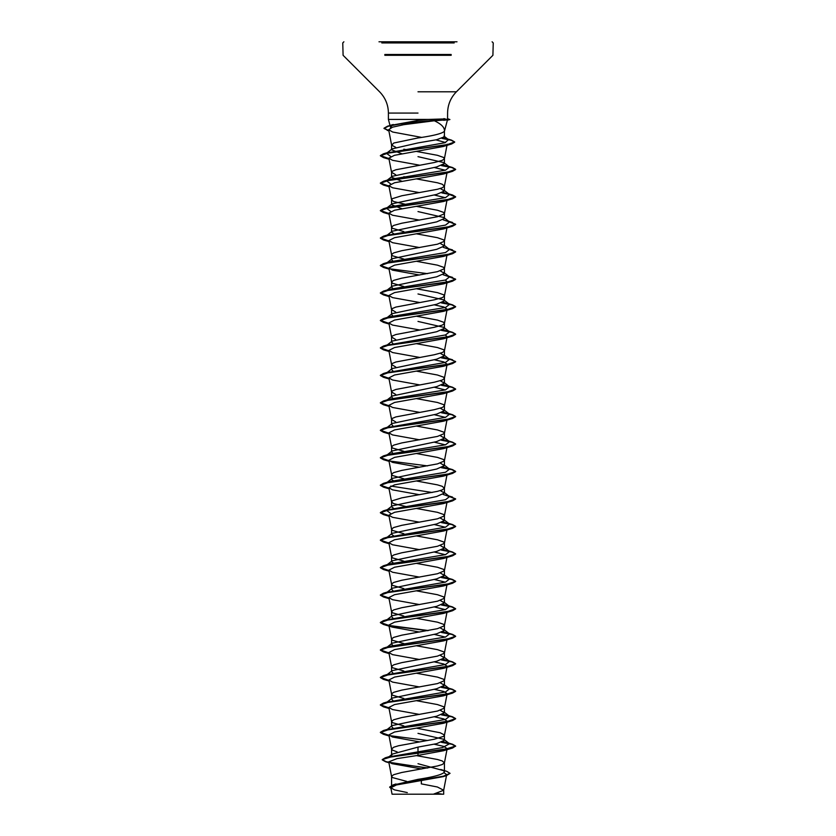 <?xml version="1.0" encoding="UTF-8"?>
<svg xmlns="http://www.w3.org/2000/svg" width="836" height="836" viewBox="0 0 836 836"><rect width="100%" height="100%" fill="white"/><g stroke="black" fill="none" stroke-linecap="round" stroke-linejoin="round"><path stroke-width="1.25" d="M378.99 41.8L457.01 41.8M399.284 794.2L440.969 794.2M444.909 119.956L434.344 120.771C441.471 124.104 444.825 127.605 444.407 131.252L444.407 131.252C442.411 133.488 433.602 135.725 418 137.961L393.798 143.019L391.666 145.182L395.721 147.303M392.262 127.26L390.203 126.163L390.475 125.63L390.579 127.898M391.029 125.348L418 120.415L428.544 119.423L388.406 119.423L418 119.423M445.034 118.921L428.544 119.423M393.119 785.108L418 779.351C434.03 776.905 442.84 774.449 444.428 771.994L443.571 770.646L418 763.696M406.777 781.409L392.377 777.543L391.666 776.101L393.798 774.658L401.771 772.485L437.447 765.985L442.202 764.543L444.418 762.871L442.202 760.927L437.447 759.485L416.422 755.608M397.163 751.898L392.377 750.08L391.572 749.004L391.572 755.399L392.429 754.051L418 747.102L436.695 743.664L444.428 740.236L443.832 739.306L418 733.371M391.572 749.004L393.798 747.196L398.553 745.754L434.229 739.243L443.623 736.349L444.334 734.907L440.123 732.744L416.474 728.156M392.868 727.874L391.572 726.505L392.168 725.575L436.685 716.201L444.428 712.774L440.279 710.287M403.84 725.93L392.377 722.617L391.666 721.175L393.798 719.733L401.771 717.56L437.447 711.06L444.334 708.165L443.623 706.723L437.447 704.56L416.474 700.693M392.868 700.411L391.572 699.042L392.168 698.112L436.695 688.739L444.428 685.311L440.279 682.824M403.84 698.468L392.377 695.155L391.666 693.713L393.798 692.271L401.771 690.097L437.447 683.597L444.334 680.703L443.623 679.26L437.447 677.097L416.474 673.231M392.868 672.949L391.572 671.58L392.168 670.65L436.685 661.276L444.428 657.848L440.279 655.361M403.84 671.005L392.377 667.692L391.666 666.25L393.798 664.808L401.771 662.635L437.447 656.135L444.334 653.24L443.623 651.798L437.447 649.635L416.474 645.768M392.868 645.486L391.572 644.117L392.168 643.187L436.685 633.813L444.428 630.386L440.279 627.899M403.84 643.542L392.377 640.23L391.666 638.788L393.798 637.345L401.771 635.172L437.447 628.672L444.334 625.777L443.623 624.335L437.447 622.172L416.474 618.306M392.868 618.023L391.572 616.654L392.168 615.724L436.695 606.351L444.428 602.923L440.279 600.436M403.84 616.08L392.377 612.767L391.666 611.325L393.798 609.883L401.771 607.709L437.447 601.209L444.334 598.315L443.623 596.873L437.447 594.709L416.474 590.843M392.868 590.561L391.572 589.192L392.168 588.262L436.685 578.888L444.428 575.461L440.279 572.973M403.84 588.617L392.377 585.304L391.666 583.862L393.798 582.42L401.771 580.247L437.447 573.747L444.334 570.852L443.623 569.41L437.447 567.247L416.474 563.38M394.561 563.819L391.572 561.729L392.168 560.799L436.695 551.426L444.428 547.998L440.279 545.511M403.84 561.155L392.377 557.842L391.666 556.4L393.798 554.958L401.771 552.784L437.447 546.284L444.334 543.39L443.623 541.947L437.447 539.784L416.474 535.918M394.122 536.2L391.572 534.267L392.168 533.337L436.685 523.963L444.428 520.535L440.279 518.048M403.84 533.692L392.377 530.379L391.666 528.937L393.798 527.495L401.771 525.321L437.447 518.822L444.334 515.927L443.623 514.485L437.447 512.322L416.474 508.455M394.122 508.737L391.572 506.804L392.168 505.874L436.685 496.5L444.428 493.073L440.279 490.586M407.654 506.95L393.798 503.648L391.666 502.196L392.377 500.754L401.771 497.859L437.447 491.359L442.202 489.917L444.418 488.245L442.202 486.301L437.447 484.859L416.474 480.993M394.122 481.275L391.572 479.341L392.168 478.411L436.695 469.038L444.428 465.61L440.279 463.123M403.84 478.767L392.377 475.454L391.666 474.012L393.798 472.57L401.771 470.396L437.447 463.896L444.334 461.002L443.623 459.56L437.447 457.396L416.474 453.53M392.868 453.248L391.572 451.879L392.168 450.949L436.685 441.575L444.428 438.148L440.279 435.66M403.84 451.304L392.377 447.991L391.666 446.549L393.798 445.107L401.771 442.934L437.447 436.434L444.334 433.539L443.623 432.097L437.447 429.934L416.474 426.067M392.868 425.785L391.572 424.416L392.168 423.486L436.685 414.113L444.428 410.685L440.279 408.198M395.721 421.929L391.572 419.453L392.377 418.366L395.877 416.924L434.229 409.692L442.202 407.529L444.334 406.077L443.623 404.634L437.447 402.471L416.474 398.605M392.868 398.323L391.572 396.954L392.168 396.024L436.695 386.65L444.428 383.222L440.279 380.735M395.721 394.467L391.572 391.99L392.377 390.903L395.877 389.461L434.229 382.23L442.202 380.066L444.334 378.614L443.623 377.172L437.447 375.009L416.474 371.142M392.868 370.86L391.572 369.491L392.168 368.561L436.685 359.187L444.428 355.76L440.279 353.273M395.721 367.004L391.572 364.527L392.377 363.441L395.877 361.998L434.229 354.767L442.202 352.604L444.334 351.151L443.623 349.709L437.447 347.546L416.474 343.68M392.868 343.397L391.572 342.029L392.168 341.098L436.695 331.725L444.428 328.297L443.832 327.367L418 321.432M395.721 339.541L391.572 337.065L392.377 335.978L395.877 334.536L434.229 327.304L442.202 325.141L444.334 323.689L443.623 322.247L437.447 320.084L416.474 316.217M392.868 315.935L391.572 314.566L392.168 313.636L436.685 304.262L444.428 300.835L443.832 299.905L418 293.969M395.721 312.079L391.572 309.602L392.377 308.515L395.877 307.073L434.229 299.842L442.202 297.679L444.334 296.226L443.623 294.784L437.447 292.621L416.474 288.754M392.868 288.472L391.572 287.103L392.168 286.173L436.685 276.8L444.428 273.372L440.279 270.885M403.84 286.529L392.377 283.216L391.666 281.774L393.798 280.332L401.771 278.158L437.447 271.658L444.334 268.764L443.623 267.321L437.447 265.158L416.474 261.292M392.868 261.01L391.572 259.641L392.168 258.711L436.695 249.337L444.428 245.909L440.279 243.422M403.84 259.066L392.377 255.753L391.666 254.311L393.798 252.869L401.771 250.695L437.447 244.196L444.334 241.301L443.623 239.859L437.447 237.696L416.474 233.829M394.561 234.268L391.572 232.178L392.168 231.248L436.685 221.874L444.428 218.447L443.832 217.517L418 211.581M403.84 231.603L392.377 228.291L391.666 226.849L393.798 225.406L401.771 223.233L437.447 216.733L444.334 213.838L443.623 212.396L437.447 210.233L416.474 206.367M401.834 208.697L391.572 204.715L392.168 203.785L436.685 194.412L444.428 190.984L440.279 188.497M408.417 204.998L393.798 201.56L391.666 200.107L392.377 198.665L401.771 195.77L437.447 189.27L442.202 187.828L444.418 186.156L442.202 184.213L437.447 182.77L416.474 178.904M401.834 181.234L391.572 177.253L392.168 176.323L436.695 166.949L444.428 163.522L443.832 162.592L418 156.656M395.721 174.766L391.572 172.289L392.377 171.202L395.877 169.76L434.229 162.529L442.202 160.366L444.334 158.913L443.623 157.471L437.447 155.308L416.474 151.441M408.417 726.787L407.654 726.651M408.417 699.324L407.654 699.189M408.417 562.011L407.654 561.876M408.417 452.161L407.654 452.025M408.417 314.848L407.654 314.712M408.417 287.385L407.654 287.25M408.417 259.923L407.654 259.787M408.417 232.46L407.654 232.324M407.654 177.399L403.84 176.678M401.834 153.772L391.572 149.79L392.168 148.86L418 142.925L436.664 139.716L444.428 136.791L443.979 136.111L448.566 139.675L443.477 137.794M408.417 150.072L403.84 149.216M444.083 772.746L446.675 774.658L443.111 776.654L396.379 784.962L390.83 787.794L394.519 789.884L407.289 792.58M446.675 774.658L443.676 790.25L433.351 794.2L443.686 794.2L392.063 794.2L390.83 787.794M443.676 790.25L437.374 786.99L421.313 783.875L421.386 780.667M418 747.102L418 755.389L397.027 758.618L388.75 761.836L391.969 763.644L421.668 768.984M443.832 739.306L449.528 743.758L442.547 747.572L388.897 756.925M382.23 759.61L392.481 756.475L452.516 748.042L455.62 746.025L444.606 749.464L385.312 757.792L382.23 759.61L386.159 761.69L396.943 763.77L427.854 767.929M440.771 769.486L446.727 771.335L450.05 773.331L443.425 776.205L393.233 784.847L389.68 787.042L390.987 788.599M382.23 759.84L385.584 761.753L427.133 768.054M450.05 773.331L446.393 775.672L395.815 784.367L389.68 787.261M434.344 120.771L403.757 124.679L392.481 127.197L388.656 129.716L392.68 132.025L421.49 137.376M435.89 139.863L445.63 142.538M446.79 144.858L443.164 146.519L394.456 155.318L388.844 158.203L392.544 160.303L419.526 165.173M434.166 167.503L445.274 170.22M446.946 172.341L443.456 174.034L394.54 182.76L388.844 185.665L392.544 187.766L419.526 192.635M434.166 194.966L445.274 197.683M446.946 199.804L443.456 201.497L394.54 210.223L388.844 213.128L392.544 215.228L419.526 220.098M446.946 227.267L443.446 228.959L394.55 237.685L388.844 240.59L392.554 242.691L419.526 247.56M447.145 254.322L443.456 256.422L394.55 265.148L388.855 268.053L392.544 270.153L419.526 275.023M445.274 280.07L447.145 281.784L443.446 283.885L394.54 292.61L388.844 295.516L392.554 297.616L419.526 302.486M434.156 304.816L443.906 307.031L447.155 309.247L443.446 311.347L394.54 320.073L388.844 322.978L392.554 325.079L419.526 329.948M445.274 334.996L447.155 336.709L443.446 338.81L394.54 347.536L388.844 350.441L392.544 352.541L419.526 357.411M434.166 359.741L443.906 361.957L447.155 364.172L443.456 366.272L394.55 374.998L388.855 377.903L392.544 380.004L419.526 384.873M434.166 387.204L445.274 389.921M446.946 392.042L443.456 393.735L394.54 402.461L388.855 405.366L392.554 407.466L419.526 412.336M434.166 414.666L445.274 417.383M446.946 419.505L443.446 421.198L394.54 429.923L388.844 432.829L392.554 434.929L419.526 439.799M434.156 442.129L445.274 444.846M446.936 446.967L443.456 448.66L394.54 457.386L388.844 460.291L392.544 462.392L419.526 467.261M446.946 474.43L443.446 476.123L394.55 484.849L388.844 487.754L392.544 489.854L419.526 494.724M446.946 501.893L443.446 503.585L394.54 512.311L388.844 515.216L392.554 517.317L419.526 522.186M434.156 524.517L445.274 527.234M446.946 529.355L443.446 531.048L394.54 539.774L388.844 542.679L392.544 544.779L419.526 549.649M434.166 551.979L445.274 554.696M446.946 556.818L443.456 558.511L394.55 567.236L388.844 570.142L392.544 572.242L419.526 577.112M434.166 579.442L445.274 582.159M446.946 584.28L443.456 585.973L394.55 594.699L388.855 597.604L392.544 599.705L419.526 604.574M434.166 606.905L445.274 609.622M446.946 611.743L443.446 613.436L394.54 622.162L388.855 625.067L392.554 627.167L419.526 632.037M434.166 634.367L445.274 637.084M444.418 653.02L447.155 638.798L443.456 640.898L394.54 649.624L388.844 652.529L392.544 654.63L419.526 659.5M434.166 661.83L443.906 664.045L447.155 666.261L443.456 668.361L394.55 677.087L388.844 679.992L392.544 682.092L419.526 686.962M434.166 689.292L443.906 691.508L447.155 693.723L443.456 695.824L394.55 704.549L388.855 707.455L392.554 709.555L419.526 714.425M434.166 716.755L443.906 718.97L447.145 721.186L443.456 723.286L394.54 732.012L388.855 734.917L392.544 737.018L419.526 741.887M434.166 744.218L443.906 746.433L447.155 748.648L443.456 750.749L418 755.389M449.528 743.758L443.132 741.605M387.078 729.65L445.536 719.409L449.528 716.295L443.132 714.143M387.078 702.188L445.546 691.947L449.528 688.833L443.132 686.68M387.078 674.725L445.536 664.484L449.528 661.37L443.132 659.217M386.514 647.607L389.461 646.353L445.536 637.022L449.528 633.907L443.132 631.755M387.078 619.8L445.546 609.559L449.528 606.445L443.132 604.292M387.078 592.337L445.536 582.096L449.528 578.982L443.132 576.83M392.168 560.799L386.472 565.251L389.461 563.966L445.536 554.634L449.528 551.52L443.132 549.367M387.078 537.412L445.536 527.171L449.528 524.057L443.132 521.904M390.725 513.503L386.472 510.326L392.168 505.874M387.078 509.95L445.546 499.709L449.528 496.594L443.132 494.442M432.16 492.498L390.725 486.04M392.168 478.411L386.472 482.863L389.461 481.578L445.536 472.246L449.528 469.132L443.132 466.979M386.514 455.369L389.461 454.115L445.536 444.783L449.528 441.669L443.132 439.517M387.078 427.562L445.546 417.321L449.528 414.207L443.132 412.054M386.514 400.444L389.471 399.18L445.536 389.858L449.528 386.744L443.132 384.591M387.078 372.637L445.536 362.396L449.528 359.281L443.132 357.129M387.078 345.174L445.536 334.933L449.528 331.819L443.132 329.666M386.514 318.056L389.471 316.792L445.546 307.47L449.528 304.356L443.132 302.204M392.168 286.173L386.472 290.625L389.461 289.34L445.536 280.008L449.528 276.894L443.132 274.741M386.514 263.131L389.461 261.877L445.536 252.545L449.528 249.431L443.132 247.278M387.078 235.324L445.546 225.083L449.528 221.968L443.132 219.816M390.725 211.414L386.472 208.237L389.471 206.941L445.536 197.62L449.528 194.506L443.132 192.353M390.725 183.951L386.472 180.775L389.461 179.489L445.536 170.157L449.528 167.043L443.132 164.891M390.725 156.489L386.472 153.312L392.168 148.86M387.078 152.936L444.867 142.757L448.566 139.675M455.62 746.025L452.516 744.239L441.878 742.169M388.918 735.304L380.38 732.294L383.484 730.507L447.176 721.552L455.62 718.563L452.516 716.776L441.889 714.707M388.918 707.841L380.38 704.832L383.484 703.045L447.176 694.089L455.62 691.1L452.516 689.313L441.878 687.244M388.918 680.379L380.38 677.369L383.484 675.582L447.176 666.626L455.62 663.638L452.516 661.851L441.878 659.782M388.918 652.916L380.38 649.906L383.484 648.119L447.176 639.164L455.62 636.175L452.516 634.388L441.878 632.319M428.345 630.532L389.064 625.474M388.918 625.453L380.38 622.444L383.484 620.657L447.176 611.701L455.62 608.712L452.516 606.926L441.878 604.856M388.918 597.991L380.38 594.981L383.484 593.194L447.176 584.239L455.62 581.25L452.516 579.463L441.878 577.394M388.918 570.528L380.38 567.519L383.484 565.732L447.176 556.776L455.62 553.787L452.516 552L441.878 549.931M388.918 543.066L380.38 540.056L383.484 538.269L447.176 529.313L455.62 526.325L452.516 524.538L441.878 522.469M388.918 515.603L380.38 512.593L383.484 510.806L447.176 501.851L455.62 498.862L449.089 496.25M388.918 488.14L380.38 485.131L383.484 483.344L447.176 474.388L455.62 471.399L452.516 469.613L441.878 467.543M388.918 460.678L380.38 457.668L383.484 455.881L447.176 446.926L455.62 443.937L452.516 442.15L441.878 440.081M388.918 433.215L380.38 430.206L383.484 428.419L447.176 419.463L455.62 416.474L452.516 414.687L441.889 412.618M388.918 405.753L380.38 402.743L383.484 400.956L447.176 392L455.62 389.012L452.516 387.225L441.878 385.156M388.918 378.29L380.38 375.28L383.484 373.493L447.176 364.538L455.62 361.549L449.089 358.937M388.918 350.827L380.38 347.818L383.484 346.031L447.176 337.075L455.62 334.086L452.516 332.3L441.878 330.23M388.918 323.365L380.38 320.355L383.484 318.568L447.176 309.613L455.62 306.624L452.516 304.837L441.878 302.768M388.918 295.902L380.38 292.893L383.484 291.106L447.176 282.15L455.62 279.161L449.089 276.549M388.918 268.44L380.38 265.43L383.484 263.643L447.176 254.687L455.62 251.699L449.089 249.086M388.918 240.977L380.38 237.967L383.484 236.18L447.176 227.225L455.62 224.236L449.089 221.624M388.918 213.514L380.38 210.505L383.484 208.718L447.176 199.762L455.62 196.773L452.516 194.987L441.878 192.917M388.918 186.052L380.38 183.042L383.484 181.255L447.176 172.3L455.62 169.311L452.516 167.524L441.878 165.455M388.918 158.589L380.38 155.58L383.484 153.793L446.487 144.91L454.669 141.953L451.419 140.093L442.422 138.243M388.813 130.573L383.996 128.232L387.455 126.236L406.798 122.767L446.278 119.308L449.914 119.527L443.728 120.311M455.62 746.255L451.889 744.291L441.439 742.326M427.583 740.518L389.346 735.607M388.97 735.534L383.484 734.311L380.38 732.524L388.824 729.535L452.516 720.58L455.62 718.793L451.889 716.828L441.45 714.864M388.97 708.071L383.484 706.848L380.38 705.062L388.824 702.073L452.516 693.117L455.62 691.33L451.889 689.366L441.439 687.401M388.97 680.608L383.484 679.386L380.38 677.599L388.824 674.61L452.516 665.655L455.62 663.868L451.889 661.903L441.439 659.938M388.97 653.146L383.484 651.923L380.38 650.136L388.824 647.148L452.516 638.192L455.62 636.405L451.889 634.44L441.439 632.476M427.583 630.668L389.346 625.756M388.97 625.683L383.484 624.461L380.38 622.674L388.824 619.685L452.516 610.729L455.62 608.942L451.889 606.978L441.439 605.013M388.97 598.221L383.484 596.998L380.38 595.211L388.824 592.222L452.516 583.267L455.62 581.48L451.889 579.515L441.439 577.551M388.97 570.758L383.484 569.535L380.38 567.748L388.824 564.76L452.516 555.804L455.62 554.017L451.889 552.053L441.439 550.088M388.97 543.295L383.484 542.073L380.38 540.286L388.824 537.297L452.516 528.342L455.62 526.555L451.889 524.59L441.439 522.625M388.97 515.833L383.484 514.61L380.38 512.823L388.824 509.835L452.516 500.879L455.62 499.092L449.486 496.563L443.832 492.143M388.97 488.37L383.484 487.148L380.38 485.361L388.824 482.372L452.516 473.416L455.62 471.629L451.889 469.665L441.439 467.7M427.583 465.892L389.346 460.981M388.97 460.908L383.484 459.685L380.38 457.898L388.824 454.909L452.516 445.954L455.62 444.167L451.889 442.202L441.439 440.238M388.97 433.445L383.484 432.222L380.38 430.435L388.824 427.447L452.516 418.491L455.62 416.704L451.889 414.74L441.45 412.775M388.97 405.982L383.484 404.76L380.38 402.973L388.824 399.984L452.516 391.029L455.62 389.242L451.889 387.277L441.439 385.312M388.97 378.52L383.484 377.297L380.38 375.51L388.824 372.522L452.516 363.566L455.62 361.779L451.889 359.814L441.439 357.85M388.97 351.057L383.484 349.835L380.38 348.048L388.824 345.059L452.516 336.103L455.62 334.316L451.889 332.352L441.439 330.387M388.97 323.595L383.484 322.372L380.38 320.585L388.824 317.596L452.516 308.641L455.62 306.854L451.889 304.889L441.439 302.925M388.97 296.132L383.484 294.909L380.38 293.123L388.824 290.134L452.516 281.178L455.62 279.391L449.486 276.862L443.832 272.442M427.583 273.654L389.346 268.743M388.97 268.67L383.484 267.447L380.38 265.66L388.824 262.671L452.516 253.716L455.62 251.929L449.486 249.4M388.97 241.207L383.484 239.984L380.38 238.197L388.824 235.209L452.516 226.253L455.62 224.466L449.486 221.937L443.832 217.517M388.97 213.744L383.484 212.522L380.38 210.735L388.824 207.746L452.516 198.79L455.62 197.003L449.486 194.474M388.97 186.282L383.484 185.059L380.38 183.272L388.824 180.283L452.516 171.328L455.62 169.541L451.889 167.576L441.439 165.612M388.97 158.819L383.484 157.596L380.38 155.809L388.677 152.852L451.597 143.98L454.669 142.183L451.325 140.291L441.983 138.4M388.865 130.813L383.996 128.451L388.301 126.226L399.974 123.989L446.278 119.527M381.822 42.929L454.178 42.929M384.832 54.497L451.168 54.497M384.832 55.301L451.168 55.301M418 91.793L456.414 91.793L418 91.793M418 113.069L388.406 113.069L418 113.069M443.937 118.587L446.278 119.308M442.443 794.2A150.48 150.48 0 0 0 436.852 793.385M447.354 120.217L449.914 119.527L447.563 118.67L447.594 113.069C447.72 104.813 450.656 97.718 456.414 91.793L492.906 55.301L493.24 42.929L492.111 41.8M390.203 126.163L388.406 119.423L388.406 113.069C388.28 104.813 385.344 97.718 379.586 91.793L343.094 55.301L342.76 42.929L343.889 41.8M444.428 136.791L444.428 131.252L447.385 120.196M444.428 771.994L444.428 762.735M444.428 740.236L444.428 735.272M444.428 712.774L444.428 707.81M444.428 685.311L444.428 680.347M444.428 657.848L444.428 652.885M444.428 630.386L444.428 625.422M444.428 602.923L444.428 597.959M444.428 575.461L444.428 570.497M444.428 547.998L444.428 543.034M444.428 520.535L444.428 515.572M444.428 493.073L444.428 488.109M444.428 465.61L444.428 460.646M444.428 438.148L444.428 433.184M444.428 410.685L444.428 405.721M444.428 383.222L444.428 378.259M444.428 355.76L444.428 350.796M444.428 328.297L444.428 323.333M444.428 300.835L444.428 295.871M444.428 273.372L444.428 268.408M444.428 245.909L444.428 240.946M444.428 218.447L444.428 213.483M444.428 190.984L444.428 186.02M444.428 163.522L444.428 158.558M391.572 786.718L391.572 776.466M391.572 726.505L391.572 721.541M391.572 699.042L391.572 694.079M391.572 671.58L391.572 666.616M391.572 644.117L391.572 639.153M391.572 616.654L391.572 611.691M391.572 589.192L391.572 584.228M391.572 561.729L391.572 556.766M391.572 534.267L391.572 529.303M391.572 506.804L391.572 501.84M391.572 479.341L391.572 474.378M391.572 451.879L391.572 446.915M391.572 424.416L391.572 419.453M391.572 396.954L391.572 391.99M391.572 369.491L391.572 364.527M391.572 342.029L391.572 337.065M391.572 314.566L391.572 309.602M391.572 287.103L391.572 282.14M391.572 259.641L391.572 254.677M391.572 232.178L391.572 227.214M391.572 204.715L391.572 199.752M391.572 177.253L391.572 172.289M391.572 149.32L391.572 144.827M443.686 794.2L443.686 790.104M395.961 783.98L393.233 784.847M391.248 755.995L385.312 757.792M385.584 761.753L388.918 762.735M446.393 775.672L443.111 776.654M388.656 129.716L391.582 144.962M447.197 144.21L444.418 158.694M388.844 158.203L391.582 172.425M447.155 171.934L444.418 186.156M388.844 185.665L391.582 199.888M446.946 200.441L444.418 213.619M388.844 213.128L391.582 227.35M447.155 226.859L444.418 241.081M388.844 240.59L391.582 254.813M446.946 255.367L444.418 268.544M388.844 268.053L391.582 282.275M444.418 296.007L447.082 282.171M388.844 295.516L391.582 309.738M446.946 310.292L444.418 323.469M388.844 322.978L391.582 337.201M446.946 337.754L444.418 350.932M388.844 350.441L391.582 364.663M444.418 378.394L447.082 364.559M388.844 377.903L391.582 392.126M446.946 392.68L444.418 405.857M388.844 405.366L391.582 419.588M446.946 420.142L444.418 433.32M388.844 432.829L391.582 447.051M447.155 446.56L444.418 460.782M388.844 460.291L391.582 474.514M447.155 474.022L444.418 488.245M388.844 487.754L391.582 501.976M446.946 502.53L444.418 515.707M388.844 515.216L391.582 529.439M446.946 529.993L444.418 543.17M388.844 542.679L391.582 556.901M446.946 557.455L444.418 570.633M388.844 570.142L391.582 584.364M446.946 584.918L444.418 598.095M388.844 597.604L391.582 611.827M446.946 612.38L444.418 625.558M388.844 625.067L391.582 639.289M388.844 652.529L391.582 666.752M447.155 666.261L444.418 680.483M388.844 679.992L391.582 694.214M447.155 693.723L444.418 707.946M388.844 707.455L391.582 721.677M444.418 735.408L447.082 721.572M388.844 734.917L391.582 749.14M444.418 762.871L447.082 749.035M388.75 761.836L391.582 776.602M393.233 124.501L387.455 126.236M446.539 742.472L452.516 744.239M389.461 728.741L383.484 730.507M446.539 715.01L452.516 716.776M389.471 701.268L383.484 703.045M446.529 687.537L452.516 689.313M389.461 673.806L383.484 675.582M446.539 660.085L452.516 661.851M389.461 646.353L383.484 648.119M446.539 632.622L452.516 634.388M389.461 618.891L383.484 620.657M446.529 605.149L452.516 606.926M389.471 591.418L383.484 593.194M446.539 577.697L452.516 579.463M389.461 563.966L383.484 565.732M446.539 550.234L452.516 552M389.461 536.503L383.484 538.269M446.539 522.761L452.516 524.538M389.471 509.03L383.484 510.806M446.529 495.299L452.516 497.075M389.461 481.578L383.484 483.344M446.539 467.846L452.516 469.613M389.461 454.115L383.484 455.881M446.539 440.384L452.516 442.15M389.461 426.642L383.484 428.419M446.529 412.911L452.516 414.687M389.471 399.18L383.484 400.956M446.539 385.459L452.516 387.225M389.461 371.727L383.484 373.493M446.539 357.996L452.516 359.762M389.461 344.265L383.484 346.031M446.539 330.523L452.516 332.3M389.471 316.792L383.484 318.568M446.529 303.06L452.516 304.837M389.461 289.34L383.484 291.106M446.539 275.608L452.516 277.374M389.461 261.877L383.484 263.643M446.539 248.146L452.516 249.912M389.461 234.404L383.484 236.18M446.529 220.673L452.516 222.449M389.471 206.941L383.484 208.718M446.539 193.22L452.516 194.987M389.461 179.489L383.484 181.255M446.539 165.758L452.516 167.524M389.461 152.027L383.484 153.793M445.389 138.306L451.419 140.093M386.472 730.027L392.168 725.575M449.528 716.295L443.832 711.844M386.472 702.564L392.168 698.112M449.528 688.833L443.832 684.381M386.472 675.101L392.168 670.65M449.528 661.37L443.832 656.918M386.472 647.639L392.168 643.187M449.528 633.907L443.832 629.456M386.472 620.176L392.168 615.724M449.528 606.445L443.832 601.993M386.472 592.714L392.168 588.262M449.528 578.982L443.832 574.531M449.528 551.52L443.832 547.068M386.472 537.788L392.168 533.337M449.528 524.057L443.832 519.605M449.528 469.132L443.832 464.68M386.472 455.401L392.168 450.949M449.528 441.669L443.832 437.218M386.472 427.938L392.168 423.486M449.528 414.207L443.832 409.755M386.472 400.475L392.168 396.024M449.528 386.744L443.832 382.292M386.472 373.013L392.168 368.561M449.528 359.281L443.832 354.83M386.472 345.55L392.168 341.098M449.528 331.819L443.832 327.367M386.472 318.088L392.168 313.636M449.528 304.356L443.832 299.905M386.472 263.162L392.168 258.711M449.528 249.431L443.832 244.979M386.472 235.7L392.168 231.248M386.472 208.237L392.168 203.785M449.528 194.506L443.832 190.054M386.472 180.775L392.168 176.323M449.528 167.043L443.832 162.592M388.876 130.865L387.235 130.374M443.164 146.519L451.597 143.98M389.053 159.248L383.484 157.596M443.456 174.034L452.516 171.328M389.053 186.71L383.484 185.059M443.456 201.497L452.516 198.79M389.053 214.173L383.484 212.522M443.446 228.959L452.516 226.253M389.053 241.635L383.484 239.984M443.456 256.422L452.516 253.716M389.053 269.098L383.484 267.447M443.446 283.885L452.516 281.178M389.053 296.561L383.484 294.909M443.446 311.347L452.516 308.641M389.053 324.023L383.484 322.372M443.446 338.81L452.516 336.103M389.053 351.486L383.484 349.835M443.456 366.272L452.516 363.566M389.053 378.948L383.484 377.297M443.456 393.735L452.516 391.029M389.053 406.411L383.484 404.76M443.446 421.198L452.516 418.491M389.053 433.874L383.484 432.222M443.456 448.66L452.516 445.954M389.053 461.336L383.484 459.685M443.446 476.123L452.516 473.416M389.053 488.799L383.484 487.148M443.446 503.585L452.516 500.879M389.053 516.261L383.484 514.61M443.446 531.048L452.516 528.342M389.053 543.724L383.484 542.073M443.456 558.511L452.516 555.804M389.053 571.187L383.484 569.535M443.456 585.973L452.516 583.267M389.053 598.649L383.484 596.998M443.446 613.436L452.516 610.729M392.554 627.167L383.484 624.461M443.456 640.898L452.516 638.192M389.053 653.574L383.484 651.923M443.456 668.361L452.516 665.655M389.053 681.037L383.484 679.386M443.456 695.824L452.516 693.117M389.053 708.5L383.484 706.848M443.456 723.286L452.516 720.58M389.053 735.962L383.484 734.311M443.456 750.749L452.516 748.042M392.429 754.051L388.332 757.291"/></g></svg>
